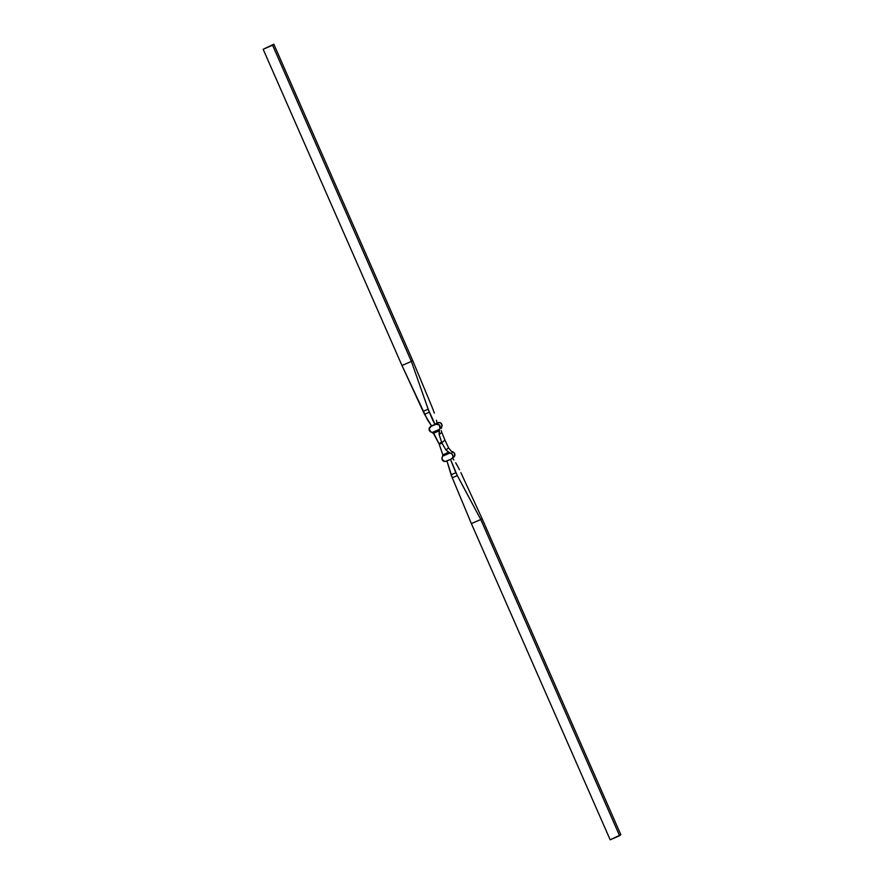 <?xml version="1.0" encoding="UTF-8"?>
<svg xmlns="http://www.w3.org/2000/svg" width="884" height="884" viewBox="0 0 884 884"><rect width="100%" height="100%" fill="white"/><g stroke="black" fill="none" stroke-linecap="round" stroke-linejoin="round"><path stroke-width="1.33" d="M436.453 420.22L437.061 423.071L435.193 424.618L437.845 422.74L430.884 426.475L435.193 424.618L428.165 409.182L423.127 411.358L424.53 414.276L429.293 412.231L424.53 414.276L431.668 426.143L427.359 419.591L401.966 365.49L411.38 361.434L428.165 409.182L423.127 411.358L401.966 365.49L263.167 49.283L272.581 45.228L411.38 361.434L412.629 360.407L431.724 406.242L412.629 360.407L273.819 44.2L263.167 49.283L401.966 365.49L411.38 361.434L272.581 45.228L273.819 44.2L412.629 360.407L411.38 361.434L428.718 410.706L433.116 420.983L435.193 424.618L435.978 424.276A3.028 2.984 50.4 0 1 439.945 428.309L439.326 424.95L435.978 424.276L437.845 422.74L437.061 423.071L436.453 420.22M434.32 413.082L432.917 409.226L434.32 413.082M429.348 430.431A3.028 2.984 50.4 0 1 430.884 426.475L429.094 429.281L431.16 432.088A8.641 8.531 50.4 0 1 432.166 432.508L439.558 429.315L439.193 430.828L433.392 433.337L438.873 443.503L441.624 442.32L439.16 434.552L441.79 432.387L444.785 439.702A65.46 64.665 -129.6 0 0 444.95 440.099L441.79 442.718A65.46 64.665 50.4 0 1 441.624 442.32A65.46 64.665 -129.6 0 0 441.79 442.718A65.46 64.665 -129.6 0 0 441.967 443.105L439.215 444.298L442.818 454.818L448.619 452.31L449.967 453.039A8.641 8.531 -129.6 0 0 450.973 453.448A3.028 2.984 50.4 0 1 451.249 459.061L446.939 460.929L451.083 474.774L455.846 472.719L450.464 459.404L452.332 458.266L453.028 456.641L452.431 454.498L450.973 453.448A8.641 8.531 50.4 0 1 449.967 453.039L442.575 456.221L449.967 453.039L445.945 450L441.967 443.105L439.215 444.298A65.46 64.665 -129.6 0 0 439.05 443.901A65.46 64.665 50.4 0 1 439.215 444.298L442.818 454.818L448.619 452.31L445.945 450L441.967 443.105A65.46 64.665 50.4 0 1 441.79 442.718L444.95 440.099A65.46 64.665 -129.6 0 0 445.127 440.497L448.575 447.834L451.149 451.094L448.575 447.834L445.945 450L448.575 447.834L445.127 440.497A65.46 64.665 -129.6 0 1 444.95 440.099A65.46 64.665 -129.6 0 1 444.785 439.702L441.79 432.387L439.16 434.552L439.193 430.828L433.392 433.337L432.166 432.508L439.558 429.315A8.641 8.531 50.4 0 1 439.945 428.309L441.801 426.762L441.901 424.552L440.055 422.674L437.845 422.74A3.028 2.984 -129.6 0 1 441.801 426.762A8.641 8.531 -129.6 0 0 441.425 427.779A8.641 8.531 50.4 0 1 441.801 426.762L439.945 428.309A8.641 8.531 50.4 0 0 439.558 429.315L439.16 434.552L441.624 442.32L438.873 443.503A65.46 64.665 50.4 0 1 439.05 443.901A65.46 64.665 -129.6 0 0 438.873 443.503L434.475 434.596L432.166 432.508A8.641 8.531 50.4 0 0 431.16 432.088A3.028 2.984 50.4 0 1 429.348 430.431M442.188 459.68A3.028 2.984 50.4 0 1 442.199 457.238A8.641 8.531 -129.6 0 0 442.575 456.221L442.818 454.818L442.575 456.221A8.641 8.531 50.4 0 1 442.199 457.238L442.188 459.68A3.028 2.984 50.4 0 0 446.155 461.26L446.939 460.929L452.276 477.758L457.315 475.581L480.786 519.538L482.034 518.51L620.833 834.717L610.181 839.8L471.371 523.593L480.786 519.538L619.596 835.745L480.786 519.538L471.371 523.593L610.181 839.8L619.596 835.745L620.833 834.717L482.034 518.51L460.873 472.642L482.034 518.51L480.786 519.538L455.846 472.719L451.083 474.774L452.276 477.758L457.315 475.581L450.464 459.404L445.006 461.503L442.188 459.68M459.47 469.724L457.592 466.111L459.47 469.724M471.371 523.593L452.276 477.758L471.371 523.593M455.702 462.807L457.592 466.111L455.702 462.807M452.332 457.857L453.923 460L452.332 457.857M451.967 458.63L453.835 457.083A3.028 2.984 -129.6 0 0 452.84 451.912L450.973 453.448L452.84 451.912L454.542 453.337L454.663 455.967L453.116 457.525M451.834 451.492A8.641 8.531 -129.6 0 0 452.84 451.912A8.641 8.531 -129.6 0 1 451.834 451.492L451.149 451.094L451.834 451.492M441.249 428.53L441.425 427.779L441.249 428.53M441.315 430.718L441.79 432.387L441.315 430.718M431.724 406.242L432.917 409.226L431.724 406.242M273.819 44.2L263.167 49.283L273.819 44.2M430.165 426.917L432.033 425.37"/></g></svg>
